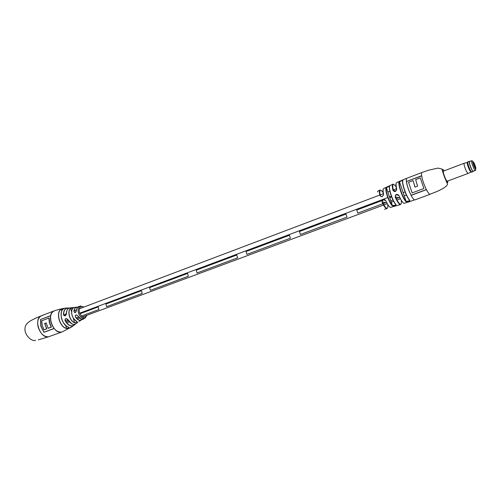 <?xml version="1.0" encoding="UTF-8"?>
<svg xmlns="http://www.w3.org/2000/svg" width="501" height="501" viewBox="0 0 501 501"><rect width="100%" height="100%" fill="white"/><g stroke="black" fill="none" stroke-linecap="round" stroke-linejoin="round"><path stroke-width="0.75" d="M98.947 309.518L81.312 316.087L98.947 309.518L98.234 306.906L79.859 313.795L98.234 306.906L98.947 309.518M78.619 317.089L76.284 317.96L78.619 317.089M68.599 320.822L65.925 321.817L68.599 320.822M406.367 194.983L404.232 195.778L406.367 194.983M399.785 197.438L396.291 198.74L399.785 197.438M392.972 199.974L390.811 200.782L392.972 199.974M386.559 202.366L383.121 203.644L386.559 202.366M382.833 203.757L357.752 213.1L356.75 210.051L357.752 213.1L382.833 203.757M405.065 191.946L403.18 192.653L405.065 191.946M398.063 194.57L397.393 194.82L398.063 194.57M391.663 196.968L389.772 197.676L391.663 196.968M384.712 199.573L384.017 199.83L384.712 199.573M382.056 200.563L356.75 210.051L382.056 200.563M391.387 196.248L389.527 196.949M387.799 197.594L79.628 313.213M141.457 290.712L105.893 304.038L106.619 306.662L142.221 293.398L106.619 306.662L105.893 304.038L141.457 290.712L142.221 293.398L141.457 290.712M187.537 273.446L149.611 287.655L150.388 290.355L188.345 276.208L150.388 290.355L149.611 287.655L187.537 273.446L188.345 276.208L187.537 273.446M236.76 255.009L196.242 270.189L197.062 272.964L237.624 257.852L197.062 272.964L196.242 270.189L236.76 255.009L237.624 257.852L236.76 255.009M289.459 235.263L246.072 251.515L246.943 254.376L290.38 238.194L246.943 254.376L246.072 251.515L289.459 235.263L290.38 238.194L289.459 235.263M346.016 214.071L299.441 231.518L300.375 234.474L347.005 217.102L300.375 234.474L299.441 231.518L346.016 214.071L347.005 217.102L346.016 214.071M385.814 200.757L383.296 199.692L382.207 201.458L382.363 202.016C384.768 206.625 386.265 208.742 386.847 208.385L386.684 208.623C385.401 208.222 383.866 206.074 382.094 202.172C382.288 199.191 383.528 198.715 385.814 200.757C387.624 204.765 389.183 206.982 390.479 207.395L400.524 204.546M398.996 195.666L396.454 194.607L395.339 196.204L395.489 196.962C397.8 201.822 399.441 204.276 400.424 204.333L400.243 204.552C398.865 204.057 397.187 201.584 395.214 197.118C395.433 194.1 396.692 193.611 398.996 195.666C401.019 200.275 402.729 202.836 404.132 203.356L414.665 199.874C413.757 199.611 412.567 198.108 411.102 195.377L426.426 189.685C424.003 184.763 422.412 180.103 421.648 175.719L406.411 181.525C406.179 179.583 406.349 178.494 406.906 178.243L402.347 180.109M443.598 171.048L443.491 171.054C442.358 171.167 445.909 180.993 447.161 181.205L447.387 181.149M406.505 181.681C407.175 185.959 408.703 190.48 411.096 195.24L411.102 195.377C408.653 190.512 407.094 185.896 406.411 181.525L421.679 175.907M400.387 180.949L396.698 182.552C395.834 183.034 395.84 185.145 396.711 188.883C396.097 191.827 394.844 192.315 392.941 190.349C392.114 186.729 392.126 184.681 392.984 184.205L383.753 188.495C382.933 188.933 382.87 190.775 383.566 194.019C382.939 196.931 381.699 197.407 379.852 195.453C379.194 192.296 379.27 190.505 380.084 190.067C380.716 190.048 379.082 189.541 380.171 195.453C381.418 197.087 382.52 196.837 383.478 194.707L383.566 194.019M405.904 201.577C402.453 198.239 397.562 183.704 399.178 181.65L402.961 180.034C401.332 182.063 406.349 196.931 409.818 200.306C409.398 201.559 408.096 201.984 405.904 201.577L409.499 200.776M392.151 205.673C388.908 202.498 384.655 189.766 386.108 187.612L389.778 185.877C388.262 188 392.728 201.346 396.047 204.577C395.677 205.811 394.381 206.18 392.151 205.673L395.765 205.053M395.934 190.994L393.272 190.349C394.444 191.958 395.552 191.764 396.604 189.76L396.711 188.883M402.817 180.222L399.51 181.782C397.932 183.792 402.723 198.008 406.092 201.277L399.46 181.706L406.092 201.314C402.854 198.214 398.063 184.387 399.46 181.706L399.178 181.65M389.684 186.115L386.446 187.737C385.031 189.835 389.183 202.279 392.346 205.379L386.415 187.687L392.352 205.404C389.283 202.298 385.1 190.405 386.415 187.687L386.108 187.612M395.214 197.118L395.489 196.962C397.418 201.333 399.059 203.757 400.412 204.233C401.37 204.302 401.627 202.918 401.182 200.074M382.094 202.172L382.363 202.016C384.092 205.823 385.588 207.921 386.835 208.31C387.774 208.353 388.05 207.045 387.655 204.383M396.341 187.18C393.072 182.621 392.045 183.673 393.272 190.349L392.941 190.349M383.321 192.829C380.278 188.664 379.226 189.541 380.178 195.459L379.852 195.453M402.961 180.034L402.835 180.341C401.238 182.333 406.148 196.868 409.542 200.181L409.818 200.306M389.778 185.877L389.665 186.172C388.175 188.251 392.54 201.289 395.79 204.446L396.047 204.577M411.096 195.24L426.364 189.572M423.896 188.514L420.276 177.874L415.655 179.634L417.558 186.134L414.972 187.105L413.075 180.61L408.565 182.326L412.135 192.898L423.896 188.514L420.276 177.874M415.022 187.086L413.075 180.61M42.773 315.411L41.577 315.699C33.191 318.235 39.867 338.751 48.465 336.816L38.345 339.853M63.495 314.822L64.685 315.862L66.376 314.127C65.487 316.194 64.523 316.425 63.495 314.822C63.452 310.939 64.71 308.66 67.253 307.99C64.685 308.015 60.358 308.96 54.271 310.82L54.271 310.82C45.998 313.307 52.762 334.017 61.247 332.132C56.644 332.132 53.219 328.844 50.977 322.256C49.737 316.425 50.839 312.611 54.271 310.82L41.577 315.699C38.089 317.502 36.949 321.298 38.157 327.084C40.374 333.603 43.806 336.847 48.465 336.816L62.174 331.9L72.244 326.589M61.247 332.132L62.174 331.9L61.247 332.132M41.808 320.753L49.098 317.978L49.618 322.801L51.415 327.097L48.246 328.274L51.284 327.084C49.63 324.153 48.866 321.141 48.985 318.041L49.098 317.978M50.551 315.83L40.575 319.506L50.582 315.686M44.652 323.471L46.668 328.788L43.994 329.783L42.234 325.55L41.727 320.784L48.916 318.054L49.442 322.838L51.208 327.09L48.146 328.236L46.136 322.913L44.652 323.471L46.136 322.926M40.537 319.506L50.582 315.674L50.864 322.3L54.033 328.575L43.938 332.313L40.781 326.095L40.575 319.506M40.694 319.588L40.963 326.057L44 332.295L40.863 326.082L40.606 319.513M46.668 328.788L44.727 323.458M46.155 323.02L44.852 323.508L46.743 328.775M63.596 308.829L63.608 308.81C58.354 311.415 61.98 325.725 68.518 327.103L68.581 327.103C69.257 327.817 68.537 328.268 66.426 328.462L66.476 328.349C68.011 328.312 68.794 327.936 68.837 327.234L68.549 327.109M66.426 328.462C59.506 327.109 55.473 312.048 61.222 309.161C63.189 308.453 63.996 308.334 63.64 308.798C58.335 311.641 62.105 325.681 68.581 327.103M73.252 308.059L70.585 308.466C72.545 307.708 73.371 307.639 73.065 308.247L73.014 308.297M73.065 308.247C69.946 310.689 72.344 319.55 76.565 321.135C77.273 322.005 76.565 322.512 74.43 322.657C69.664 321.116 66.934 311.002 70.585 308.466M76.428 310.664C75.745 312.912 74.906 313.213 73.923 311.572L74.962 312.63L76.428 310.664C76.528 308.497 77.273 307.144 78.651 306.599L80.774 305.954M75.344 316.807C75.288 314.641 76.127 314.346 77.855 315.912L76.359 314.904C75.375 315.091 75.069 315.705 75.457 316.738L75.344 316.807C76.853 319.262 78.544 320.44 80.41 320.327L81.206 320.095L79.102 321.373M71.793 326.89L75.175 324.178L73.816 325.493L72.42 325.982C69.589 326.138 67.121 324.31 65.024 320.496C65.168 318.298 66.126 317.985 67.904 319.557C69.814 322.888 72.012 324.479 74.511 324.335L76.572 323.251M71.637 323.684L67.867 319.569L66.276 318.58L67.842 319.569C72.82 326.057 72.645 323.621 73.609 324.366L75.889 323.828L77.987 322.087M70.09 327.879L71.775 326.896M66.282 318.58L66.282 318.58C65.199 318.755 64.811 319.375 65.13 320.433C68.593 325.982 71.912 327.241 75.094 324.21M73.278 318.097L74.486 322.55C76.039 322.55 76.822 322.143 76.835 321.329L76.528 321.141M63.852 308.647L61.329 309.223L61.805 310.996M61.222 309.161L61.329 309.223C55.63 312.085 59.625 327.009 66.476 328.349L65.712 325.506M65.024 320.496L68.111 320.051M70.641 307.852L69.908 307.883C68.33 308.841 66.84 307.702 66.326 314.152L64.685 315.862M71.593 311.879L70.685 308.528C67.078 311.027 69.777 321.028 74.486 322.55L74.43 322.657M79.709 318.154L77.837 315.918C79.302 318.223 80.911 319.325 82.671 319.218L83.323 319.043C82.69 320.214 80.855 319.168 77.818 315.924L76.359 314.904M473.821 164.979L473.364 162.405L474.91 165.555L475.493 168.085C475.205 168.217 474.647 167.177 473.821 164.979M470.326 165.95C471.56 169.275 472.487 171.054 473.094 171.292L475.261 170.49C474.66 170.246 473.739 168.461 472.506 165.13C471.629 162.543 471.328 161.084 471.61 160.752L469.443 161.566C469.155 161.904 469.45 163.364 470.326 165.95M469.625 161.497L469.293 161.497C469.237 162.913 469.988 165.436 471.554 169.062L473.025 171.448L473.276 171.223M469.431 161.385L469.161 161.447C469.105 162.881 469.875 165.449 471.466 169.144L473.201 171.442M467.859 161.879L467.802 161.886C467.514 162.95 468.247 165.555 470.007 169.689L471.692 172.106M464.145 163.276L467.276 162.38C467.013 163.426 467.715 165.9 469.374 169.789L470.921 172.106L467.978 173.496M443.41 171.117L464.101 163.288C463.813 164.391 464.546 166.99 466.293 171.079L467.94 173.509L447.199 181.218M398.282 202.805L398.226 202.147M392.753 187.562L392.364 187.03M379.564 193.887L379.983 194.501M384.042 205.322L384.123 206.061M386.271 190.486L385.889 189.954M399.347 184.769L398.959 184.218M421.648 175.719C421.385 173.784 421.504 172.695 422.017 172.463L428.305 170.29L437.905 168.104L442.139 169.081C441.957 171.004 446.385 181.763 447.556 184.174C446.898 185.652 446.316 187.092 437.148 191.445L429.877 194.282C429.025 193.987 427.873 192.459 426.426 189.685M447.994 180.924L447.662 182.658C445.903 182.32 441.118 168.48 443.153 169.62L444.205 170.816M385.795 202.648L382.363 202.016L382.213 201.458M399.015 197.726L395.489 196.962L395.339 196.204M396.567 189.002C395.878 186.084 395.752 184.155 396.197 183.216M383.428 194.131C382.902 191.695 382.833 190.048 383.227 189.19M392.427 187.612L392.84 188.226L392.427 187.599M397.957 202.341L397.863 201.602L397.944 202.323M46.869 328.788L44.094 329.821M44.038 332.176L53.964 328.493M44.088 329.771L46.768 328.769M67.253 307.99L69.138 308.09L67.253 307.99M73.923 311.572C74.01 309.186 74.831 307.733 76.371 307.201L69.908 307.883C67.522 308.434 66.345 310.514 66.376 314.127M76.371 307.201L77.711 307.157L76.371 307.201M78.77 306.562L78.651 306.599C77.336 307.007 76.584 308.372 76.396 310.689M83.323 319.043L84.218 318.573C81.638 318.511 79.69 316.569 78.381 312.737C77.63 309.311 78.225 307.094 80.166 306.092L83.955 307.038M83.717 307.126C80.185 305.654 78.738 307.439 79.396 312.48C82.058 318.097 84.519 319.043 86.786 315.323M82.245 319.243L81.206 320.095L82.252 319.243M76.421 310.67L76.521 309.643M77.661 307.201C75.444 307.075 74.242 308.535 74.054 311.572M66.345 314.133L66.802 310.789M66.257 314.509L63.614 314.822C63.702 309.944 65.518 307.708 69.063 308.121M75.457 316.738C77.812 320.227 80.054 321.066 82.177 319.243M75.726 320.665C72.482 317.966 71.198 314.534 71.862 310.376M66.627 326.164C62.249 322.5 60.502 317.853 61.398 312.217M475.117 165.662C477.021 170.465 475.023 169.463 473.608 164.873C471.698 160.013 473.733 161.134 475.117 165.662M400.449 198.759L396.961 200.056M393.648 201.289L391.275 202.172M387.242 203.669L383.816 204.94M383.522 205.053L82.314 316.983M79.515 318.022L77.154 318.899M69.345 321.799L67.554 322.469M396.66 188.658L393.179 189.973M389.872 191.225L387.862 191.983M383.484 193.643L380.065 194.939M379.771 195.052L79.246 308.823M76.459 309.875L74.104 310.77M66.314 313.714L65.293 314.102M379.545 193.793L379.965 194.407M384.092 205.404L384.179 206.143M384.543 209.249L386.985 208.61M422.017 172.463L406.906 178.243M430.202 194.275L415.016 199.861M377.76 192.008C377.153 191.589 377.923 190.937 380.084 190.067M392.984 184.205C393.473 183.466 391.951 185.213 393.266 190.342C394.337 192.071 395.452 191.877 396.604 189.76M380.171 195.453C381.593 197.068 382.695 196.824 383.478 194.707M401.025 180.673L401.865 180.316M408.384 202.097L409.805 201.634M395.759 205.955L396.598 205.711M41.577 315.699L35.847 318.104C29.158 321.385 28.582 321.799 26.196 324.642C21.368 332.626 31.525 342.383 35.596 340.26M84.794 318.429L87.024 315.235M73.027 308.272C69.952 310.495 72.232 319.588 76.496 321.135M76.396 310.708L74.956 312.63M471.61 160.752C472.819 160.99 471.942 159.85 473.57 164.86C475.537 168.731 476.1 170.603 475.261 170.49M471.648 172.131L473.101 171.593M470.978 172.075L471.479 172.094M467.333 162.374L467.702 162.023M467.802 161.886L469.249 161.341"/></g></svg>
